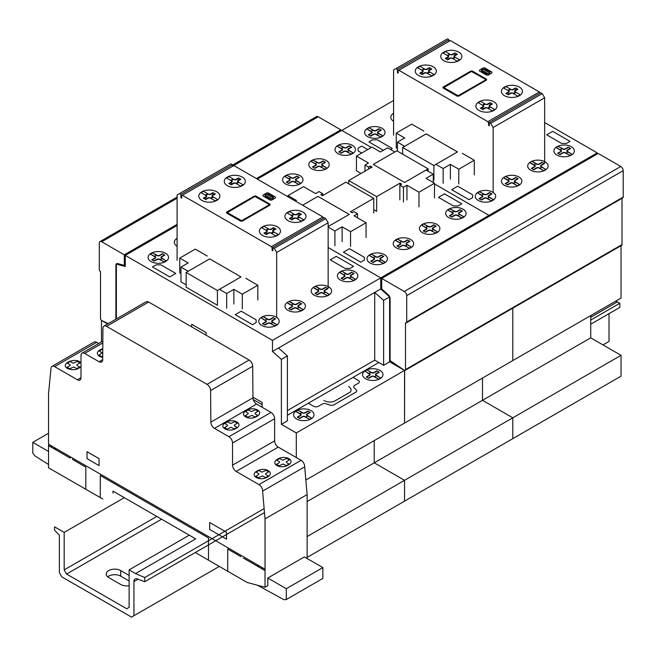 <?xml version="1.0" encoding="UTF-8"?>
<svg xmlns="http://www.w3.org/2000/svg" width="656" height="656" viewBox="0 0 656 656"><rect width="100%" height="100%" fill="white"/><g stroke="black" fill="none" stroke-linecap="round" stroke-linejoin="round"><path stroke-width="0.98" d="M129.125 585.71A8.503 4.912 180 0 1 120.712 584.471L108.683 577.526A8.503 4.912 180 0 1 106.19 574.057A8.503 4.912 180 0 1 111.438 569.523A8.503 4.912 180 0 1 120.704 570.581L129.125 575.443M129.125 581.003L120.704 576.14A8.503 4.912 0 0 0 107.682 576.837M603.003 344.908L609.014 341.44L609.014 313.666M133.939 615.722L131.528 617.107L61.771 576.837L59.368 572.672L59.368 535.198L54.555 530.171L54.555 526.842L64.181 532.393L64.181 569.892L66.584 574.057L126.723 608.776L129.125 607.39L129.125 569.892L135.538 573.59L144.763 577.526L144.763 581.7L137.317 578.912A5.781 3.337 -120 0 0 135.136 578.969A5.781 3.337 -120 0 0 133.939 581.61L133.939 615.722L219.325 566.423M144.763 581.7L264.483 512.574M590.728 324.22L619.838 307.418L619.838 303.244L615.648 301.194M144.763 577.526L264.13 508.613M590.728 320.054L619.838 303.244M590.728 317.274L617.427 301.858M135.538 573.59L195.668 538.871L112.996 491.139L112.996 493.099M129.125 569.892L189.264 535.173M66.584 574.057L161.597 519.199M64.181 569.892L156.784 516.42M64.181 532.393L124.312 497.674M381.694 278.431L598.182 153.438L620.797 166.493A3.403 1.96 60 0 1 623.2 170.658L623.2 197.079A1.665 0.959 60 0 1 622.856 197.841L406.367 322.834A1.665 0.959 -120 0 0 406.712 322.063L406.712 295.651A3.403 1.96 -120 0 0 404.309 291.485L381.694 278.431L381.694 288.984L388.327 294.872A3.403 1.96 60 0 1 390.115 298.578L390.115 360.62L404.227 370.189A1.665 0.959 -120 0 0 405.162 370.337A1.665 0.959 -120 0 0 405.506 369.574L405.506 322.736A1.665 0.959 -120 0 0 406.367 322.834M621.995 198.333L621.995 244.581A1.665 0.959 60 0 1 621.65 245.352L405.162 370.337M108.24 323.638L101.778 320.563A1.665 0.959 60 0 1 100.499 318.463L100.499 271.625A1.665 0.959 60 0 1 99.302 269.575L99.302 243.155A3.403 1.96 60 0 1 99.999 241.597A3.403 1.96 60 0 1 101.705 241.769L124.312 254.823L177.095 224.352M124.312 254.823L124.312 265.377L117.678 263.597A3.403 1.96 -120 0 0 116.596 263.696A3.403 1.96 -120 0 0 115.899 265.245L115.899 319.218M124.312 265.377L125.28 264.819M340.8 130.954L340.8 129.831L318.193 116.776A3.403 1.96 -120 0 0 316.495 116.612L232.421 165.148M256.406 178.563L340.8 129.831M48.536 464.481L35.063 455.994L32.8 453.181L32.8 442.349L48.536 433.263M32.8 442.349L48.536 451.435M102.754 499.011L48.536 467.818L48.536 393.666L50.938 368.918A5.174 2.985 60 0 1 52.004 366.351A5.174 2.985 60 0 1 54.62 366.622L77.408 379.783A5.076 2.927 -120 0 0 79.95 380.037A5.076 2.927 -120 0 0 81 377.725L81 355.495A5.141 2.968 60 0 1 82.066 353.149A5.141 2.968 60 0 1 84.649 353.412L99.072 361.735A5.092 2.944 -120 0 0 101.631 361.997A5.092 2.944 -120 0 0 102.689 359.709L102.935 328.369A5.125 2.96 60 0 1 103.992 326.089A5.125 2.96 60 0 1 106.559 326.344L207.017 384.342A5.084 2.936 60 0 1 210.609 390.541L210.855 422.128A5.125 2.96 -120 0 0 214.479 428.368L228.919 436.707A5.141 2.968 60 0 1 232.544 443.005L232.544 465.161A5.109 2.952 -120 0 0 236.152 471.426L258.989 484.612A5.141 2.968 60 0 1 262.605 491.114L265.032 518.888L265.032 587.276L267.796 585.677L267.796 578.026L304.359 556.911L322.85 567.588L322.85 578.42L286.295 599.535L284.032 599.74L257.414 585.209M265.032 587.276L247.074 582.446L195.267 552.532M307.123 558.51L307.123 494.583L304.704 466.818A5.141 2.968 -120 0 0 301.088 460.315L278.242 447.121A5.109 2.952 60 0 1 274.634 440.857L274.634 418.7A5.141 2.968 -120 0 0 271.018 412.403L256.57 404.063A5.125 2.96 60 0 1 252.954 397.823L252.699 366.237A5.084 2.936 -120 0 0 249.116 360.046L148.65 302.039A5.125 2.96 -120 0 0 146.091 301.785L103.992 326.089M265.032 518.888L307.123 494.583M262.605 491.114L304.704 466.818M98.769 343.506L96.719 342.317A5.174 2.985 -120 0 0 94.103 342.047L52.004 366.351M267.796 578.026L286.295 588.703L322.85 567.588M286.295 588.703L286.295 599.535M322.867 216.931L233.864 165.55L182.384 195.267L271.387 246.656L322.867 216.931L323.58 218.177M177.095 260.219L177.095 194.988L179.498 193.602L180.941 194.438L180.941 197.768L181.663 198.186L181.663 195.685L182.384 195.267M180.941 197.768L181.663 197.349M232.421 166.378L232.421 164.713L230.978 163.877L179.498 193.602M180.941 194.438L232.421 164.713M328.156 287.992L328.156 222.769L325.753 218.596L324.302 217.767L272.83 247.484L274.274 248.321L325.753 218.596M274.274 248.321L276.676 252.486L328.156 222.769M276.676 252.486L276.676 317.709M272.109 250.403L272.83 250.822L272.83 247.484L272.109 247.902L272.109 250.403L272.83 249.985M271.387 246.656L272.109 247.902M207.304 256.078L195.275 249.132L179.76 258.095L188.174 262.949L180.958 267.115L188.174 271.281L209.707 258.858L240.973 276.906L219.448 289.337L226.664 293.503L233.88 289.337L242.302 294.2L257.816 285.245L245.787 278.3M226.664 308.23L226.664 293.503M233.88 304.056L233.88 289.337M242.302 308.919L242.302 294.2M257.816 299.964L257.816 285.245M180.958 273.503L179.76 272.814L179.76 258.095M186.14 284.827L180.958 281.842L180.958 267.115M209.707 258.866L240.99 276.914L217.415 290.526L186.14 272.47L209.715 258.858M217.415 290.526L217.415 305.245L186.14 287.189L186.14 272.47M116.374 318.939L116.374 264.106L125.28 266.492L125.28 255.389L272.486 340.366L272.486 351.477L281.391 359.373L281.391 424.325L296.299 432.935L296.299 457.552M117.35 263.54L116.374 264.106M281.391 424.325L287.402 420.849L287.402 355.896L278.505 348.008L374.724 292.461L383.621 300.35L383.621 365.302L374.724 360.16L374.724 292.461M287.402 410.574L374.724 360.16M390.853 361.12L389.631 361.825L389.631 296.873L389.631 361.825L404.547 370.435L389.631 361.825L383.621 365.302M389.721 296.832L383.621 300.35M287.402 355.896L281.391 359.373M381.694 288.435L380.734 288.984L389.631 296.873L380.734 288.984L272.486 351.477M404.637 370.386L404.547 423.071L305.86 480.053M307.123 557.395L621.035 376.159L621.035 355.322L590.728 337.824L482.48 400.316L482.48 378.077L482.48 400.316L512.795 417.815L512.795 438.651L512.795 417.815L482.48 400.316L374.24 462.816L374.24 440.57L374.24 462.816L404.547 480.315L404.547 501.143L404.547 480.315L374.24 462.816L307.123 501.561M621.035 355.322L307.123 536.559M101.467 341.948L101.467 320.44L107.617 323.998M177.095 225.475L125.28 255.389M597.222 153.996L597.222 152.889L488.982 215.381L434.493 183.926L488.982 215.381L488.982 216.488L488.982 215.381L380.734 277.873L328.156 247.525L380.734 277.873L380.734 288.984L380.734 277.873L272.486 340.366M621.035 245.705L621.035 298.078L512.795 360.579L512.795 308.197L512.795 360.579L404.547 423.071L404.547 370.435L296.299 432.935M328.156 227.107L334.913 231.01L342.129 226.845L350.542 231.707L366.056 222.753L354.035 215.808L357.52 213.79L353.912 211.708L352.108 212.749L350.427 211.773L373.756 198.309L345.851 182.196L322.522 195.668L320.833 194.693L322.637 193.651L319.029 191.568L315.544 193.586L303.523 186.64L288 195.595L296.422 200.457L295.372 201.064M334.913 245.729L334.913 231.01M342.129 241.564L342.129 226.845M350.542 246.426L350.542 231.707M366.056 237.472L366.056 222.753M357.52 217.817L357.52 213.79M373.756 213.028L373.756 198.309M322.637 195.595L322.637 193.651M288 196.808L288 195.595M302.588 205.23L317.947 196.357L349.222 214.414L328.156 226.582M317.947 196.374L349.23 214.422L328.156 226.591M426.072 170.043L433.288 174.209L426.072 178.375L434.493 183.237L418.979 192.192L406.95 185.254L403.465 187.263L399.857 185.181L401.661 184.139L399.98 183.172L376.642 196.636L348.738 180.531L372.075 167.059L370.386 166.083L368.582 167.124L364.974 165.041L368.467 163.032L356.438 156.087L371.952 147.133L380.373 151.987L387.589 147.821L394.805 151.987L373.272 164.418L404.547 182.475L426.072 170.043M433.288 182.54L433.288 174.209M434.493 197.956L434.493 183.237M418.979 206.919L418.979 192.192M406.95 199.973L406.95 185.254M403.465 201.982L403.465 187.263M399.857 199.9L399.857 185.181M399.98 185.115L399.98 183.172M373.756 209.69L376.642 211.363L376.642 196.636M348.738 183.86L348.738 180.531M370.386 168.034L370.386 166.083M368.582 169.068L368.582 167.124M364.974 171.159L364.974 165.041M361.005 173.446L356.438 170.806L356.438 156.087M302.605 205.238L317.963 196.365M404.547 182.475L373.272 164.418L396.847 150.806L428.122 168.863L404.547 182.475M428.122 171.224L428.122 168.863M393.584 100.483L341.768 130.405L371.345 147.477L341.768 130.405L257.373 179.121M423.792 131.085L411.763 124.148L396.249 133.102L404.67 137.965L397.454 142.131L404.67 146.296L426.195 133.865L457.47 151.921L435.937 164.353L443.153 168.518L450.369 164.353L458.79 169.207L474.304 160.253L462.275 153.307M443.153 183.237L443.153 168.518M450.369 179.072L450.369 164.353M458.79 183.934L458.79 169.207M474.304 174.972L474.304 160.253M397.454 148.518L396.249 147.821L396.249 133.102M397.454 151.159L397.454 142.131M426.195 133.881L457.478 151.93L433.903 165.533L402.628 147.485L426.203 133.873M402.628 154.152L402.628 147.485M433.903 165.533L433.903 180.261L433.288 179.9M590.728 337.824L590.728 315.577M597.222 152.889L544.644 122.533M539.355 91.947L450.352 40.557L398.873 70.282L487.875 121.663L539.355 91.947L540.077 93.193M393.584 135.226L393.584 70.003L395.986 68.609L397.429 69.446L397.429 72.783L398.151 73.193L398.151 70.692L398.873 70.282M397.429 72.783L398.151 72.365M448.909 41.394L448.909 39.729L447.466 38.893L395.986 68.609M397.429 69.446L448.909 39.729M544.644 163L544.644 97.777L542.241 93.611L540.79 92.775L489.319 122.5L490.762 123.328L542.241 93.611M490.762 123.328L493.164 127.494L544.644 97.777M493.164 127.494L493.164 192.725M488.597 125.411L489.319 125.829L489.319 122.5L488.597 122.918L488.597 125.411L489.319 125.001M487.875 121.663L488.597 122.918M102.762 349.845L102.041 349.427L99.286 351.017L102.131 352.838L99.015 355.183L101.582 356.659L102.721 356.003M226.919 426.252L224.516 427.638L227.083 429.114L231.142 427.318L234.29 428.967L237.046 427.368L234.553 425.933L234.241 425.129L237.308 423.21L234.75 421.726L230.691 423.53L227.542 421.882L224.787 423.473L227.632 425.293L226.919 426.252M247.632 414.297L245.229 415.683L247.788 417.159L251.855 415.363L255.004 417.003L257.759 415.412L255.266 413.977L254.954 413.173L258.021 411.255L255.463 409.77L251.396 411.566L248.247 409.926L245.492 411.517L248.337 413.337L247.632 414.297M245.688 416.896C252.626 420.972 264.63 414.043 257.562 410.041C250.617 405.957 238.62 412.886 245.688 416.896M224.975 428.852C231.921 432.927 243.917 426.006 236.849 421.997C229.912 417.913 217.915 424.842 224.975 428.852M102.771 348.664C96.99 350.763 95.891 353.338 99.474 356.397L102.705 357.479M69.503 365.917L67.101 367.303L69.667 368.779L73.726 366.983L76.875 368.631L79.63 367.04L77.137 365.597L76.826 364.793L79.893 362.875L77.334 361.399L73.275 363.194L70.126 361.546L67.371 363.137L70.217 364.957L69.503 365.917M258.234 474.878L255.832 476.264L258.39 477.74L262.457 475.944L265.606 477.593L268.361 476.002L265.869 474.559L265.557 473.755L268.624 471.836L266.065 470.36L261.998 472.156L258.849 470.508L256.094 472.099L258.948 473.919L258.234 474.878M278.948 462.923L276.545 464.309L279.103 465.785L283.162 463.989L286.311 465.637L289.066 464.046L286.574 462.603L286.262 461.799L289.337 459.881L286.77 458.405L282.711 460.2L279.563 458.552L276.807 460.143L279.653 461.963L278.948 462.923M276.996 465.522C283.941 469.606 295.938 462.677 288.878 458.667C281.932 454.583 269.936 461.512 276.996 465.522M256.291 477.478C263.236 481.561 275.233 474.632 268.165 470.623C261.219 466.547 249.223 473.468 256.291 477.478M81 363.006C76.473 356.552 58.999 363.711 67.56 368.516C72.923 370.599 77.408 369.943 81 366.54M257.792 566.407L257.792 565.037M258.989 565.726L258.989 567.096M262.252 568.982L262.195 567.579M226.533 539.183L226.533 532.237L209.682 522.512L209.682 529.458L226.533 539.183M227.73 571.278L227.73 549.047L240.949 556.682M100.27 497.691L100.27 475.461L208.485 537.945L208.485 560.167M243.368 558.084L265.032 570.589M87.018 458.634L99.081 465.596L99.081 458.659L87.018 451.697L87.018 458.634M72.595 458.109L72.595 459.487L85.821 467.121L85.821 489.343M48.536 445.596L70.2 458.101L70.2 456.732M51.348 445.842L51.324 447.203M48.536 444.219L265.008 569.203M54.555 449.073L54.555 447.695M55.752 448.384L55.752 449.762M233.675 183.426L231.215 184.853L228.805 183.467L231.273 182.04A1.722 0.992 0 0 0 231.314 180.744L233.716 179.35A1.722 0.992 0 0 0 235.963 179.334L238.431 177.907L236.39 179.572A1.706 0.984 0 0 1 234.077 179.564L228.936 176.587L226.525 177.981L231.675 180.949A1.706 0.984 0 0 1 231.691 182.286L230.518 182.958L232.085 183.869L233.257 183.188A1.706 0.984 0 0 1 235.57 183.196L240.711 186.173L243.122 184.779L237.972 181.81A1.706 0.984 0 0 1 237.948 180.474L239.128 179.801L237.562 178.891M238.431 177.907L240.834 179.293L238.374 180.72A1.722 0.992 0 0 0 238.333 182.015L235.93 183.409A1.722 0.992 0 0 0 233.684 183.426M240.834 179.293L239.128 179.801M228.805 183.467L230.518 182.958M230.732 180.408L233.142 179.022M238.915 182.352L236.504 183.737M231.215 184.853L232.085 183.869M212.929 192.626L215.34 194.02L212.872 195.439A1.722 0.992 0 0 0 212.839 196.734L210.428 198.128A1.722 0.992 0 0 0 208.182 198.153L205.713 199.572L203.311 198.186L205.779 196.759A1.722 0.992 0 0 0 205.82 195.463L208.223 194.078A1.722 0.992 0 0 0 210.469 194.053L212.929 192.626L210.888 194.291A1.706 0.984 0 0 1 208.583 194.283L203.434 191.314L201.031 192.7L206.181 195.668A1.706 0.984 0 0 1 206.197 197.005L205.025 197.686L206.583 198.588L207.763 197.907A1.706 0.984 0 0 1 210.068 197.915L215.217 200.892L217.62 199.498L212.47 196.529A1.706 0.984 0 0 1 212.454 195.201L213.626 194.52L212.068 193.618M215.34 194.02L213.626 194.52M203.311 198.186L205.025 197.686M205.238 195.127L207.64 193.741M213.413 197.071L211.011 198.465M205.713 199.572L206.583 198.588M273.552 227.624L275.955 229.018L273.495 230.436A1.722 0.992 0 0 0 273.454 231.732L271.051 233.126A1.722 0.992 0 0 0 268.804 233.151L266.336 234.569L263.925 233.183L266.393 231.757A1.722 0.992 0 0 0 266.434 230.461L268.837 229.075A1.722 0.992 0 0 0 271.084 229.051L273.552 227.624L271.51 229.288A1.706 0.984 0 0 1 269.198 229.28L264.048 226.312L261.646 227.698L266.795 230.666A1.706 0.984 0 0 1 266.812 232.003L265.639 232.683L267.205 233.585L268.378 232.905A1.706 0.984 0 0 1 270.69 232.913L275.832 235.889L278.242 234.495L273.093 231.527A1.706 0.984 0 0 1 273.068 230.199L274.249 229.518L272.683 228.616M275.955 229.018L274.249 229.518M263.925 233.183L265.639 232.683M265.852 230.125L268.255 228.739M274.036 232.068L271.625 233.462M266.336 234.569L267.205 233.585M299.046 212.905L301.457 214.291L298.988 215.717A1.722 0.992 0 0 0 298.947 217.013L296.545 218.407A1.722 0.992 0 0 0 294.298 218.423L291.83 219.85L289.427 218.464L291.887 217.038A1.722 0.992 0 0 0 291.928 215.742L294.339 214.348A1.722 0.992 0 0 0 296.586 214.332L299.046 212.905L297.004 214.569A1.706 0.984 0 0 1 294.7 214.561L289.55 211.585L287.148 212.979L292.289 215.947A1.706 0.984 0 0 1 292.314 217.284L291.133 217.956L292.699 218.866L293.872 218.186A1.706 0.984 0 0 1 296.184 218.194L301.334 221.17L303.736 219.776L298.587 216.808A1.706 0.984 0 0 1 298.57 215.471L299.743 214.799L298.177 213.889M269.132 204.385L269.116 204.91L241.646 220.711L227.288 212.601L254.938 196.488L269.132 204.385M240.719 221.17L226.525 212.979L226.525 212.142L254.43 196.029L255.873 196.029L270.059 204.221L270.067 205.057L242.162 221.17L240.719 221.17M266.459 194.094L273.421 198.112L273.314 196.792L268.739 194.16L266.459 194.094M265.016 194.922L271.978 198.948L269.706 198.883L265.131 196.242L265.016 194.922M265.131 194.848L266.336 194.16M268.255 192.905L275.479 197.071L275.479 197.907L271.625 200.129L270.182 200.129L262.966 195.964L262.966 195.127L266.812 192.905L268.255 192.905M273.314 198.186L272.109 198.883M301.457 214.291L299.743 214.799M289.427 218.464L291.133 217.956M291.354 215.406L293.757 214.012M299.53 217.349L297.127 218.735M291.83 219.85L292.699 218.866M287.984 220.678A10.545 6.084 0 0 0 305.622 217.956A10.545 6.084 0 0 0 292.707 210.494A10.545 6.084 0 0 0 287.984 220.678M262.482 235.406A10.545 6.084 0 0 0 280.128 232.675A10.545 6.084 0 0 0 267.213 225.221A10.545 6.084 0 0 0 262.482 235.406M227.37 185.689A10.545 6.084 0 0 0 245.008 182.958A10.545 6.084 0 0 0 232.093 175.496A10.545 6.084 0 0 0 227.37 185.689M201.868 200.408A10.545 6.084 0 0 0 219.514 197.677A10.545 6.084 0 0 0 206.599 190.224A10.545 6.084 0 0 0 201.868 200.408M206.099 335.208L206.099 332.592L191.667 324.261L191.667 326.877M262.146 407.278L262.146 402.448L252.945 397.134M262.146 404.67L253.216 399.52M378.807 362.522L287.402 415.297M323.859 400.636L326.663 401.562A6.806 3.928 0 0 0 334.872 400.939L349.14 392.706A6.806 3.928 0 0 0 350.222 387.967L348.607 386.351M378.701 379.135L373.961 376.667A1.697 0.976 0 0 0 371.558 376.667L368.672 378.332L366.261 376.946L369.148 375.273A1.697 0.976 0 0 0 369.148 373.887L364.875 371.148L368.902 373.477L370.845 372.354L367.155 370.025L371.558 372.501A1.697 0.976 0 0 0 373.961 372.501L376.847 370.829L379.258 372.223L376.372 373.887A1.697 0.976 0 0 0 376.364 375.273L380.644 378.012L376.618 375.683L374.674 376.806L378.701 379.135L380.644 378.012M374.756 376.757L374.281 376.478A2.157 1.246 0 0 0 371.239 376.487M378.938 372.042L376.052 373.707A2.157 1.246 0 0 0 376.052 375.462L376.536 375.74M366.581 377.126L369.467 375.462A2.157 1.246 0 0 0 369.467 373.707L368.984 373.428M370.755 372.403L371.239 372.682A2.157 1.246 0 0 0 374.281 372.682L377.167 371.017M365.54 378.75A10.209 5.896 0 0 0 382.62 376.109A10.209 5.896 0 0 0 370.115 368.893A10.209 5.896 0 0 0 365.54 378.75M368.352 378.151L371.239 376.478M366.819 370.033L364.875 371.148M309.739 419.315L304.999 416.839A1.697 0.976 0 0 0 302.596 416.847L299.71 418.512L297.299 417.118L300.186 415.453A1.697 0.976 0 0 0 300.186 414.067L295.905 411.525L299.94 413.657L301.883 412.534L297.857 410.205L302.596 412.681A1.697 0.976 0 0 0 304.999 412.673L307.885 411.009L310.288 412.403L307.41 414.067A1.697 0.976 0 0 0 307.402 415.453L311.682 418.192L307.656 415.863L305.712 416.986L309.739 419.315L311.682 418.192M305.794 416.937L305.311 416.658A2.157 1.246 0 0 0 302.277 416.658L299.39 418.331M309.976 412.214L307.09 413.887A2.157 1.246 0 0 0 307.09 415.633L307.574 415.912M300.505 415.642A2.157 1.246 0 0 0 300.505 413.887L300.022 413.608M301.793 412.583L302.277 412.862A2.157 1.246 0 0 0 305.319 412.862L308.205 411.197M296.578 418.93A10.209 5.896 0 0 0 313.658 416.289A10.209 5.896 0 0 0 301.153 409.073A10.209 5.896 0 0 0 296.578 418.93M300.505 415.633L297.619 417.306M297.857 410.205L295.913 411.328M308.328 403.21L313.625 406.269A3.403 1.968 0 0 0 318.431 406.269L322.121 404.137A3.403 1.968 0 0 1 326.229 403.825L329.943 405.064A3.387 1.96 0 0 0 334.043 404.752L355.741 392.231A3.387 1.96 0 0 0 356.282 389.861L354.133 387.712A3.403 1.968 0 0 1 354.675 385.343L358.365 383.211A3.403 1.968 0 0 0 358.365 380.439L353.067 377.38M256.127 322.596L252.519 324.679L235.201 314.683L241.219 311.206L256.135 319.816L256.127 322.596M160.876 264.835L175.792 273.445L169.773 276.914L152.454 266.918L156.062 264.835L160.876 264.835M353.551 266.352L349.943 268.435L345.13 268.435L330.214 259.825L336.233 256.348L353.551 266.352M177.095 238.571L176.661 239.055L177.095 239.342M177.095 238.267A10.209 5.888 -0 0 0 177.095 246.312M176.669 238.858L177.095 239.104M164.279 261.974L159.539 259.505A1.697 0.976 -0 0 0 157.128 259.505L154.242 261.178L151.839 259.784L154.726 258.12A1.697 0.976 -0 0 0 154.726 256.734L150.445 254.192L154.472 256.316L156.415 255.2L152.389 252.872L157.128 255.34A1.697 0.976 -0 0 0 159.539 255.34L162.426 253.675L164.828 255.061L161.942 256.734A1.697 0.976 -0 0 0 161.942 258.12L166.222 260.85L162.188 258.53L160.244 259.653L164.279 261.974L166.222 260.85M160.335 259.604L159.851 259.325A2.157 1.246 -0 0 0 156.817 259.325L153.93 260.99M164.517 254.881L161.63 256.545A2.157 1.246 -0 0 0 161.622 258.3L162.106 258.579M155.037 258.3A2.157 1.246 -0 0 0 155.046 256.545L154.562 256.266M156.333 255.25L156.817 255.528A2.157 1.246 -0 0 0 159.851 255.52L162.737 253.856M151.118 261.588A10.209 5.888 -0 0 0 168.19 258.948A10.209 5.888 -0 0 0 155.693 251.732A10.209 5.888 -0 0 0 151.118 261.588M155.046 258.3L152.159 259.965M152.389 252.872L150.454 253.995M274.93 325.852L270.19 323.375A1.697 0.976 -0 0 0 267.779 323.383L264.893 325.048L262.49 323.654L265.377 321.989A1.697 0.976 -0 0 0 265.377 320.604L261.096 317.865L265.122 320.194L267.066 319.07L263.384 316.741L267.779 319.21A1.697 0.976 -0 0 0 270.19 319.21L273.076 317.545L275.479 318.939L272.593 320.604A1.697 0.976 -0 0 0 272.593 321.989L276.865 324.728L272.839 322.399L270.895 323.523L274.93 325.852L276.865 324.728M270.985 323.474L270.502 323.195A2.157 1.246 -0 0 0 267.468 323.195L264.581 324.868M275.159 318.75L272.281 320.415A2.157 1.246 -0 0 0 272.273 322.17L272.757 322.449M262.802 323.843L265.696 322.17A2.157 1.246 -0 0 0 265.696 320.423L265.213 320.144M266.984 319.119L267.468 319.398A2.157 1.246 -0 0 0 270.502 319.398L273.388 317.725M261.769 325.466A10.209 5.888 -0 0 0 278.841 322.818A10.209 5.888 -0 0 0 266.344 315.61A10.209 5.888 -0 0 0 261.769 325.466M263.04 316.741L261.096 317.865M290.403 301.998L294.003 304.072A1.697 0.976 -0 0 0 296.405 304.072L299.292 302.408L301.703 303.802L298.816 305.466A1.697 0.976 -0 0 0 298.816 306.852L303.088 309.591L299.062 307.262L297.119 308.386L300.809 310.714L296.405 308.238A1.697 0.976 -0 0 0 294.003 308.246L291.116 309.911L288.706 308.517L291.6 306.852A1.697 0.976 -0 0 0 291.6 305.466L288 303.384M297.209 308.336L296.725 308.058A2.157 1.246 -0 0 0 293.683 308.058L290.797 309.722M301.383 303.613L298.496 305.278A2.157 1.246 -0 0 0 298.496 307.033L298.98 307.311M289.025 308.705L291.912 307.033A2.157 1.246 -0 0 0 291.912 305.286L291.428 305.007M293.207 303.982L293.683 304.261A2.157 1.246 -0 0 0 296.725 304.261L299.612 302.588M287.992 310.321A10.209 5.888 -0 0 0 305.065 307.68A10.209 5.888 -0 0 0 292.56 300.464A10.209 5.888 -0 0 0 287.992 310.321M287.32 302.728L291.346 305.056L293.289 303.933L289.263 301.604M301.145 310.706L303.088 309.591M353.584 280.432L348.844 277.964A1.697 0.976 -0 0 0 346.442 277.964L343.555 279.636L341.145 278.242L344.031 276.578A1.697 0.976 -0 0 0 344.031 275.192L339.759 272.453L343.785 274.774L345.728 273.659L342.038 271.33L346.442 273.798A1.697 0.976 -0 0 0 348.844 273.798L351.731 272.133L354.142 273.519L351.255 275.192A1.697 0.976 -0 0 0 351.247 276.578L355.527 279.317L351.501 276.988L349.558 278.111L353.584 280.432L355.527 279.317M349.64 278.062L349.164 277.783A2.157 1.246 -0 0 0 346.122 277.783L343.236 279.448M353.822 273.339L350.935 275.003A2.157 1.246 -0 0 0 350.935 276.758L351.419 277.037M341.464 278.431L344.351 276.758A2.157 1.246 -0 0 0 344.351 275.003L343.867 274.733M345.638 273.708L346.122 273.987A2.157 1.246 -0 0 0 349.164 273.978L352.051 272.314M340.423 280.046A10.209 5.888 -0 0 0 357.504 277.406A10.209 5.888 -0 0 0 344.999 270.19A10.209 5.888 -0 0 0 340.423 280.046M341.702 271.33L339.759 272.453M316.627 286.861L320.218 288.935A1.697 0.976 -0 0 0 322.629 288.935L325.515 287.271L327.918 288.665L325.032 290.329A1.697 0.976 -0 0 0 325.032 291.715L329.304 294.454L325.278 292.125L323.334 293.248L327.024 295.577L322.629 293.101A1.697 0.976 -0 0 0 320.218 293.109L317.332 294.774L314.929 293.38L317.816 291.715A1.697 0.976 -0 0 0 317.816 290.329L314.216 288.246M323.424 293.199L322.941 292.92A2.157 1.246 -0 0 0 319.907 292.92L317.02 294.585M327.598 288.476L324.72 290.141A2.157 1.246 -0 0 0 324.712 291.895L325.196 292.174M315.241 293.568L318.127 291.895A2.157 1.246 -0 0 0 318.127 290.149L317.652 289.87M319.423 288.845L319.907 289.124A2.157 1.246 -0 0 0 322.941 289.124L325.827 287.451M314.208 295.192A10.209 5.888 -0 0 0 331.28 292.543A10.209 5.888 -0 0 0 318.783 285.327A10.209 5.888 -0 0 0 314.208 295.192M313.535 287.59L317.561 289.919L319.505 288.796L315.479 286.467M327.369 295.569L329.304 294.454M364.375 260.104L360.767 262.187L343.449 252.183L349.459 248.714L364.375 257.324L364.375 260.104M461.799 203.852L458.191 205.935L453.378 205.943L438.462 197.333L444.473 193.856L461.799 203.852M361.727 153.037L358.119 150.954L358.119 148.174L361.727 146.091L367.737 149.56M351.181 154.07L346.442 151.602A1.697 0.976 -0 0 0 344.031 151.602L341.145 153.266L338.742 151.88L341.628 150.208A1.697 0.976 -0 0 0 341.628 148.822L337.348 146.28L341.382 148.412L343.318 147.288L339.291 144.968L344.039 147.436A1.697 0.976 -0 0 0 346.442 147.436L349.328 145.763L351.731 147.157L348.844 148.822A1.697 0.976 -0 0 0 348.844 150.208L353.125 152.946L349.09 150.626L347.155 151.741L351.181 154.07L353.125 152.946M347.237 151.692L346.753 151.421A2.157 1.246 -0 0 0 343.719 151.421L340.833 153.086M351.419 146.977L348.533 148.641A2.157 1.246 -0 0 0 348.525 150.396L349.008 150.675M339.062 152.061L341.948 150.396A2.157 1.246 -0 0 0 341.948 148.641L341.464 148.363M343.236 147.338L343.719 147.616A2.157 1.246 -0 0 0 346.753 147.616L349.64 145.952M338.02 153.684A10.209 5.888 -0 0 0 355.093 151.044A10.209 5.888 -0 0 0 342.596 143.828A10.209 5.888 -0 0 0 338.02 153.684M339.291 144.968L337.356 146.091M324.958 169.207L320.218 166.739A1.697 0.976 -0 0 0 317.816 166.739L314.929 168.403L312.518 167.018L315.405 165.353A1.697 0.976 -0 0 0 315.405 163.959L311.124 161.417L315.159 163.549L317.102 162.426L313.076 160.105L317.816 162.573A1.697 0.976 -0 0 0 320.218 162.573L323.105 160.909L325.515 162.294L322.629 163.959A1.697 0.976 -0 0 0 322.629 165.345L326.901 168.084L322.875 165.763L320.932 166.878L324.958 169.207L326.901 168.084M321.014 166.837L320.538 166.558A2.157 1.246 -0 0 0 317.496 166.558L314.609 168.223M325.196 162.114L322.309 163.779A2.157 1.246 -0 0 0 322.309 165.533L322.793 165.812M312.838 167.198L315.725 165.533A2.157 1.246 -0 0 0 315.725 163.779L315.241 163.5M317.02 162.475L317.496 162.754A2.157 1.246 -0 0 0 320.538 162.754L323.424 161.089M311.797 168.822A10.209 5.888 -0 0 0 328.877 166.181A10.209 5.888 -0 0 0 316.372 158.965A10.209 5.888 -0 0 0 311.797 168.822M313.076 160.105L311.133 161.228M298.742 184.344L294.003 181.876A1.697 0.976 -0 0 0 291.592 181.876L288.714 183.541L286.303 182.155L289.189 180.482A1.697 0.976 -0 0 0 289.189 179.096L284.909 176.554L288.943 178.686L290.887 177.563L286.861 175.242L291.6 177.71A1.697 0.976 -0 0 0 294.003 177.71L296.889 176.046L299.292 177.432L296.405 179.096A1.697 0.976 -0 0 0 296.405 180.482L300.686 183.221L296.651 180.9L294.716 182.015L298.742 184.344L300.686 183.221M294.798 181.974L294.314 181.696A2.157 1.246 -0 0 0 291.28 181.696L288.394 183.36M298.98 177.251L296.094 178.916A2.157 1.246 -0 0 0 296.094 180.671L296.569 180.949M286.623 182.335L289.509 180.671A2.157 1.246 -0 0 0 289.509 178.916L289.025 178.637M290.797 177.612L291.28 177.891A2.157 1.246 -0 0 0 294.323 177.891L297.201 176.226M285.581 183.959A10.209 5.888 -0 0 0 302.654 181.318A10.209 5.888 -0 0 0 290.157 174.102A10.209 5.888 -0 0 0 285.581 183.959M286.861 175.242L284.917 176.366M383.17 263.351L378.43 260.883A1.697 0.976 -0 0 0 376.027 260.883L373.141 262.556L370.73 261.162L373.625 259.497A1.697 0.976 -0 0 0 373.625 258.111L369.344 255.373L373.371 257.693L375.314 256.578L371.624 254.249L376.027 256.717A1.697 0.976 -0 0 0 378.43 256.717L381.316 255.053L383.727 256.439L380.841 258.103A1.697 0.976 -0 0 0 380.841 259.497L385.113 262.228L381.087 259.907L379.143 261.031L383.17 263.351L385.113 262.228M379.234 260.981L378.75 260.703A2.157 1.246 -0 0 0 375.708 260.703L372.821 262.367M383.407 256.258L380.521 257.923A2.157 1.246 -0 0 0 380.521 259.678L381.005 259.956M371.05 261.342L373.936 259.678A2.157 1.246 -0 0 0 373.936 257.923L373.453 257.644M375.232 256.627L375.708 256.898A2.157 1.246 -0 0 0 378.75 256.898L381.636 255.233M370.017 262.966A10.209 5.888 -0 0 0 387.089 260.325A10.209 5.888 -0 0 0 374.584 253.109A10.209 5.888 -0 0 0 370.017 262.966M371.288 254.249L369.344 255.373M409.393 248.214L404.654 245.746A1.697 0.976 -0 0 0 402.243 245.746L399.356 247.41L396.954 246.025L399.84 244.36A1.697 0.976 -0 0 0 399.84 242.974L395.56 240.432L399.594 242.556L401.529 241.433L397.511 239.112L402.251 241.58A1.697 0.976 -0 0 0 404.654 241.58L407.54 239.916L409.943 241.301L407.056 242.966A1.697 0.976 -0 0 0 407.056 244.36L411.337 247.091L407.302 244.77L405.367 245.893L409.393 248.214L411.337 247.091M405.449 245.844L404.965 245.565A2.157 1.246 -0 0 0 401.931 245.565L399.045 247.23M409.631 241.121L406.745 242.786A2.157 1.246 -0 0 0 406.745 244.54L407.22 244.819M397.274 246.205L400.16 244.54A2.157 1.246 -0 0 0 400.16 242.786L399.676 242.507M401.447 241.482L401.931 241.761A2.157 1.246 -0 0 0 404.965 241.761L407.852 240.096M396.232 247.829A10.209 5.888 -0 0 0 413.305 245.188A10.209 5.888 -0 0 0 400.808 237.972A10.209 5.888 -0 0 0 396.232 247.829M397.511 239.112L395.568 240.235M461.832 217.94L457.093 215.471A1.697 0.976 -0 0 0 454.682 215.471L451.795 217.136L449.393 215.75L452.279 214.086A1.697 0.976 -0 0 0 452.279 212.692L447.999 210.158L452.025 212.282L453.968 211.158L449.942 208.838L454.682 211.306A1.697 0.976 -0 0 0 457.093 211.306L459.979 209.641L462.382 211.027L459.495 212.692A1.697 0.976 -0 0 0 459.495 214.086L463.776 216.816L459.741 214.496L457.798 215.619L461.832 217.94L463.776 216.816M457.888 215.57L457.404 215.291A2.157 1.246 -0 0 0 454.37 215.291L451.484 216.956M462.07 210.847L459.184 212.511A2.157 1.246 -0 0 0 459.175 214.266L459.659 214.545M449.713 215.931L452.599 214.266A2.157 1.246 -0 0 0 452.599 212.511L452.115 212.232M453.886 211.207L454.37 211.486A2.157 1.246 -0 0 0 457.404 211.486L460.291 209.822M448.671 217.554A10.209 5.888 -0 0 0 465.744 214.914A10.209 5.888 -0 0 0 453.247 207.698A10.209 5.888 -0 0 0 448.671 217.554M449.942 208.838L448.007 209.961M435.609 233.077L430.869 230.609A1.697 0.976 -0 0 0 428.466 230.609L425.58 232.273L423.169 230.887L426.056 229.223A1.697 0.976 -0 0 0 426.056 227.837L421.775 225.295L425.81 227.419L427.753 226.304L423.727 223.975L428.466 226.443A1.697 0.976 -0 0 0 430.869 226.443L433.755 224.778L436.166 226.164L433.28 227.829A1.697 0.976 -0 0 0 433.272 229.223L437.552 231.953L433.526 229.633L431.582 230.756L435.609 233.077L437.552 231.953M431.664 230.707L431.189 230.428A2.157 1.246 -0 0 0 428.147 230.428L425.26 232.093M435.846 225.984L432.96 227.648A2.157 1.246 -0 0 0 432.96 229.403L433.444 229.682M423.489 231.068L426.375 229.403A2.157 1.246 -0 0 0 426.375 227.648L425.892 227.37M427.671 226.345L428.147 226.623A2.157 1.246 -0 0 0 431.189 226.623L434.075 224.959M422.448 232.691A10.209 5.888 -0 0 0 439.528 230.051A10.209 5.888 -0 0 0 427.023 222.835A10.209 5.888 -0 0 0 422.448 232.691M423.727 223.975L421.783 225.098M472.623 197.604L469.015 199.686L451.689 189.691L457.708 186.222L472.623 194.832L472.623 197.604M383.375 150.257L368.943 141.926L372.551 139.843L377.364 139.843L392.28 148.453L390.476 149.494M570.039 141.36L566.431 143.443L561.618 143.443L546.71 134.833L552.721 131.364L570.039 141.36M393.584 113.586L393.149 114.062L393.584 114.357M393.584 113.275A10.209 5.888 -0 0 0 393.584 121.319M393.157 113.865L393.584 114.111M380.767 136.989L376.027 134.521A1.697 0.976 -0 0 0 373.617 134.521L370.738 136.186L368.328 134.8L371.214 133.127A1.697 0.976 -0 0 0 371.214 131.741L366.942 129.002L370.968 131.331L372.911 130.208L369.221 127.879L373.625 130.355A1.697 0.976 -0 0 0 376.027 130.355L378.914 128.683L381.316 130.077L378.43 131.741A1.697 0.976 -0 0 0 378.43 133.127L382.71 135.866L378.684 133.537L376.741 134.66L380.767 136.989L382.71 135.866M376.823 134.611L376.339 134.332A2.157 1.246 -0 0 0 373.305 134.341M381.005 129.888L378.118 131.561A2.157 1.246 -0 0 0 378.118 133.316L378.594 133.586M368.647 134.98L371.534 133.316A2.157 1.246 -0 0 0 371.534 131.561L371.05 131.282M372.821 130.257L373.305 130.536A2.157 1.246 -0 0 0 376.347 130.536L379.225 128.871M367.606 136.604A10.209 5.888 -0 0 0 384.678 133.963A10.209 5.888 -0 0 0 372.182 126.747A10.209 5.888 -0 0 0 367.606 136.604M370.419 136.005L373.305 134.332M368.885 127.887L366.942 129.002M479.536 191.757L477.593 192.88L481.619 195.201L483.554 194.078L479.536 191.757L484.276 194.225A1.697 0.976 -0 0 0 486.678 194.225L489.565 192.561L491.967 193.946L489.081 195.611A1.697 0.976 -0 0 0 489.081 197.005L493.361 199.539L489.327 197.415L487.392 198.53L491.418 200.859L486.678 198.391A1.697 0.976 -0 0 0 484.267 198.391M487.474 198.489L486.99 198.21A2.157 1.246 -0 0 0 483.956 198.21L481.069 199.875M491.656 193.766L488.769 195.431A2.157 1.246 -0 0 0 488.769 197.185L489.245 197.464M484.276 198.391L481.389 200.055L478.978 198.67L481.865 197.005A1.697 0.976 -0 0 0 481.865 195.611L477.593 192.88M479.298 198.85L482.185 197.185A2.157 1.246 -0 0 0 482.185 195.431L481.701 195.152M483.472 194.127L483.956 194.406A2.157 1.246 -0 0 0 486.99 194.406L489.876 192.741M478.257 200.474A10.209 5.888 -0 0 0 495.329 197.833A10.209 5.888 -0 0 0 482.832 190.617A10.209 5.888 -0 0 0 478.257 200.474M491.418 200.859L493.361 199.736M506.891 177.013L510.491 179.088A1.697 0.976 -0 0 0 512.894 179.088L515.78 177.423L518.191 178.809L515.304 180.474A1.697 0.976 -0 0 0 515.304 181.86L519.577 184.598L515.55 182.278L513.607 183.393L517.297 185.722L512.894 183.254A1.697 0.976 -0 0 0 510.491 183.254L507.605 184.918L505.202 183.532L508.088 181.86A1.697 0.976 -0 0 0 508.088 180.474L504.489 178.399M513.697 183.352L513.213 183.073A2.157 1.246 -0 0 0 510.171 183.073L507.285 184.738M517.871 178.629L514.985 180.293A2.157 1.246 -0 0 0 514.985 182.048L515.468 182.327M505.514 183.713L508.4 182.048A2.157 1.246 -0 0 0 508.4 180.293L507.916 180.015M509.696 178.99L510.179 179.268A2.157 1.246 -0 0 0 513.213 179.268L516.1 177.604M504.48 185.336A10.209 5.888 -0 0 0 521.553 182.696A10.209 5.888 -0 0 0 509.056 175.48A10.209 5.888 -0 0 0 504.48 185.336M503.808 177.743L507.834 180.064L509.778 178.94L505.751 176.62M517.633 185.722L519.577 184.598M570.072 155.447L565.333 152.979A1.697 0.976 -0 0 0 562.93 152.979L560.044 154.644L557.641 153.258L560.527 151.585A1.697 0.976 -0 0 0 560.527 150.199L556.239 147.657L560.273 149.789L562.217 148.666L558.19 146.345L562.93 148.814A1.697 0.976 -0 0 0 565.333 148.814L568.219 147.141L570.63 148.535L567.743 150.199A1.697 0.976 -0 0 0 567.743 151.585L572.016 154.324L567.989 152.003L566.046 153.119L570.072 155.447L572.016 154.324M566.136 153.069L565.652 152.791A2.157 1.246 -0 0 0 562.61 152.799L559.724 154.463M570.31 148.354L567.424 150.019A2.157 1.246 -0 0 0 567.424 151.774L567.907 152.053M557.953 153.438L560.839 151.774A2.157 1.246 -0 0 0 560.839 150.019L560.355 149.74M562.135 148.715L562.61 148.994A2.157 1.246 -0 0 0 565.652 148.994L568.539 147.329M556.919 155.062A10.209 5.888 -0 0 0 573.992 152.422A10.209 5.888 -0 0 0 561.495 145.206A10.209 5.888 -0 0 0 556.919 155.062M558.19 146.345L556.247 147.469M533.115 161.876L536.715 163.951A1.697 0.976 -0 0 0 539.117 163.951L542.004 162.286L544.406 163.672L541.52 165.337A1.697 0.976 -0 0 0 541.52 166.722L545.8 169.461L541.766 167.141L539.831 168.256L543.512 170.585L539.117 168.116A1.697 0.976 -0 0 0 536.706 168.116M539.913 168.215L539.429 167.936A2.157 1.246 -0 0 0 536.395 167.936L533.508 169.601M544.095 163.492L541.208 165.156A2.157 1.246 -0 0 0 541.2 166.911L541.684 167.19M534.304 166.731A1.697 0.976 -0 0 0 534.304 165.337L530.704 163.262M534.615 166.911A2.157 1.246 -0 0 0 534.624 165.156L534.14 164.877M535.911 163.852L536.395 164.131A2.157 1.246 -0 0 0 539.429 164.131L542.315 162.467M530.696 170.199A10.209 5.888 -0 0 0 547.768 167.559A10.209 5.888 -0 0 0 535.271 160.343A10.209 5.888 -0 0 0 530.696 170.199M536.715 168.116L533.82 169.781L531.417 168.395L534.304 166.722M530.032 162.606L534.058 164.927L535.993 163.803L531.967 161.483M534.624 166.911L531.737 168.576M543.857 170.585L545.8 169.461M447.761 57.047A1.722 0.992 0 0 0 447.802 55.752L450.205 54.366A1.722 0.992 0 0 0 452.451 54.341L454.92 52.923L452.878 54.587A1.706 0.984 0 0 1 450.565 54.571L445.424 51.603L443.013 52.988L448.163 55.965A1.706 0.984 0 0 1 448.187 57.293L447.007 57.974L448.573 58.876L449.745 58.195A1.706 0.984 0 0 1 452.058 58.212L457.199 61.18L459.61 59.794L454.46 56.818A1.706 0.984 0 0 1 454.444 55.489L455.617 54.809L454.05 53.907M454.92 52.923L457.322 54.309L454.862 55.735A1.722 0.992 0 0 0 454.821 57.031L452.419 58.417A1.722 0.992 0 0 0 450.172 58.441L447.704 59.868L445.293 58.474L447.007 57.974M447.761 57.056L445.293 58.474M457.322 54.309L455.617 54.809M447.22 55.416L449.631 54.03M455.403 57.367L452.993 58.753M447.704 59.868L448.573 58.876M429.426 67.642L431.828 69.028L429.36 70.454A1.722 0.992 0 0 0 429.327 71.75L426.917 73.136A1.722 0.992 0 0 0 424.67 73.16L422.202 74.587L419.799 73.193L422.267 71.775A1.722 0.992 0 0 0 422.308 70.471L424.711 69.085A1.722 0.992 0 0 0 426.958 69.06L429.426 67.642L427.376 69.306A1.706 0.984 0 0 1 425.072 69.298L419.922 66.322L417.519 67.707L422.669 70.684A1.706 0.984 0 0 1 422.685 72.012L421.513 72.693L423.071 73.595L424.252 72.923M431.828 69.028L428.942 70.208A1.706 0.984 0 0 0 428.967 71.545L434.108 74.513L431.705 75.899L426.556 72.931A1.706 0.984 0 0 0 424.252 72.914M430.115 69.528L428.557 68.626M419.799 73.193L421.513 72.693M421.726 70.143L424.129 68.749M429.901 72.086L427.499 73.472M422.202 74.587L423.071 73.595M490.04 102.639L492.443 104.025L489.983 105.452A1.722 0.992 0 0 0 489.942 106.748L487.539 108.133A1.722 0.992 0 0 0 485.292 108.158L482.824 109.585L480.413 108.191L482.882 106.772A1.722 0.992 0 0 0 482.923 105.468L485.325 104.083A1.722 0.992 0 0 0 487.572 104.058L490.04 102.639L487.998 104.304A1.706 0.984 0 0 1 485.686 104.288L480.545 101.319L478.134 102.705L483.283 105.682A1.706 0.984 0 0 1 483.3 107.01L482.127 107.691L483.693 108.593L484.866 107.92A1.706 0.984 0 0 1 487.178 107.928L492.32 110.897L494.731 109.511L489.581 106.534A1.706 0.984 0 0 1 489.556 105.206L490.737 104.525L489.171 103.623M492.443 104.025L490.737 104.525M480.413 108.191L482.127 107.691M482.34 105.14L484.751 103.746M490.524 107.084L488.113 108.47M482.824 109.585L483.693 108.593M508.384 92.045A1.722 0.992 0 0 0 508.416 90.749L510.827 89.364A1.722 0.992 0 0 0 513.074 89.339L515.534 87.92L513.492 89.585A1.706 0.984 0 0 1 511.188 89.569L506.038 86.6L503.636 87.986L508.777 90.963A1.706 0.984 0 0 1 508.802 92.291L507.621 92.972L509.187 93.874L510.368 93.193A1.706 0.984 0 0 1 512.672 93.209L517.822 96.178L520.224 94.792L515.075 91.815A1.706 0.984 0 0 1 515.058 90.487L516.231 89.806L514.665 88.904M515.534 87.92L517.945 89.306L515.477 90.725A1.722 0.992 0 0 0 515.436 92.029L513.033 93.414A1.722 0.992 0 0 0 510.786 93.439L508.318 94.858L505.915 93.472L507.621 92.972M508.375 92.053L505.915 93.472M485.62 79.401L471.451 71.496L443.776 87.601L458.118 95.727L485.604 79.925L485.62 79.401M457.207 96.178L443.013 87.986L443.013 87.15L470.918 71.045L472.361 71.045L486.547 79.237L486.555 80.073L458.651 96.178L457.207 96.178M482.947 69.101L489.917 73.119L489.802 71.807L485.227 69.167L482.947 69.101M481.504 69.938L488.466 73.956L486.194 73.89L481.619 71.25L481.504 69.938M481.619 69.864L482.824 69.167M484.751 67.921L491.967 72.086L491.967 72.914L488.113 75.145L486.67 75.137L479.454 70.971L479.454 70.143L483.3 67.921L484.751 67.921M489.802 73.193L488.597 73.89M517.945 89.306L516.231 89.806M507.842 90.413L510.245 89.027M516.018 92.365L513.615 93.751M508.318 94.858L509.187 93.874M504.472 95.694A10.545 6.084 0 0 0 522.119 92.963A10.545 6.084 0 0 0 509.195 85.51A10.545 6.084 0 0 0 504.472 95.694M478.978 110.413A10.545 6.084 0 0 0 496.617 107.682A10.545 6.084 0 0 0 483.702 100.229A10.545 6.084 0 0 0 478.978 110.413M443.858 60.696A10.545 6.084 0 0 0 461.496 57.966A10.545 6.084 0 0 0 448.581 50.512A10.545 6.084 0 0 0 443.858 60.696M418.356 75.415A10.545 6.084 0 0 0 436.002 72.685A10.545 6.084 0 0 0 423.087 65.231A10.545 6.084 0 0 0 418.356 75.415M120.704 570.581L120.704 576.14M133.939 581.61L138.104 579.207M406.712 295.651L623.2 170.658M406.712 322.063L623.2 197.079M405.506 369.574L621.995 244.581M404.309 291.485L620.797 166.493M115.899 265.245L116.374 264.975M101.705 241.769L177.095 198.243M232.421 166.296L318.193 116.776M258.989 484.612L301.088 460.315M236.152 471.426L278.242 447.121M232.544 465.161L274.634 440.857M232.544 443.005L274.634 418.7M228.919 436.707L271.018 412.403M214.479 428.368L256.57 404.063M210.855 422.128L252.954 397.823M210.609 390.541L252.699 366.237M207.017 384.342L249.116 360.046M106.559 326.344L148.65 302.039M99.072 361.735L102.689 359.644M84.649 353.412L102.82 342.916M77.408 379.783L81 377.708M54.62 366.622L96.719 342.317M99.999 241.597L177.095 197.087M82.066 353.149L102.836 341.161"/></g></svg>
